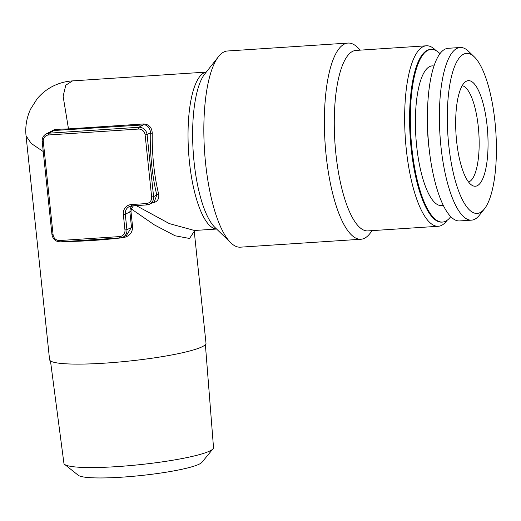 <?xml version="1.0" encoding="UTF-8"?>
<svg xmlns="http://www.w3.org/2000/svg" width="521" height="521" viewBox="0 0 521 521"><rect width="100%" height="100%" fill="white"/><g stroke="black" fill="none" stroke-linecap="round" stroke-linejoin="round"><path stroke-width="0.78" d="M494.943 121.517A80.214 24.025 -93.8 0 1 484.374 208.941A80.214 24.025 -93.8 0 1 447.884 135.011A80.214 24.025 -93.8 0 1 474.377 56.945A80.214 24.025 -93.8 0 1 494.943 121.517M487.083 125.574A52.908 15.845 -93.8 0 1 472.404 185.541A52.908 15.845 -93.8 0 1 456.044 134.477A52.908 15.845 -93.8 0 1 465.572 81.706A52.908 15.845 -93.8 0 1 487.083 125.574M484.374 208.941L479.366 215.258A86.506 25.907 -93.8 0 1 474.833 219.204A86.506 25.907 -93.8 0 1 471.538 220.149L459.561 220.937A86.506 25.907 -93.8 0 1 428.034 136.32A86.506 25.907 -93.8 0 1 448.21 48.297L460.186 47.509A86.506 25.907 -93.8 0 1 468.587 51.338L474.377 56.945M450.711 216.664A86.506 25.907 -93.8 0 1 442.498 222.063A86.506 25.907 -93.8 0 1 411.922 148.596A86.506 25.907 -93.8 0 1 431.147 49.423A86.506 25.907 -93.8 0 1 439.998 53.696M443.163 205.215A69.99 20.964 -93.8 0 1 416.676 146.141A69.99 20.964 -93.8 0 1 434.013 66.03M205.385 344.635L213.519 447.604A75.213 9.287 174 0 1 213.056 448.783L201.927 462.316A62.631 7.73 174 0 1 199.647 463.937A62.631 7.73 174 0 1 135.173 476.109A62.631 7.73 174 0 1 78.319 475.308L64.617 464.387A75.213 9.287 174 0 1 63.92 463.332L50.472 360.916M72.673 80.879L72.536 80.885C65.372 81.341 58.554 83.262 52.08 86.636C46.271 89.729 41.263 93.813 37.063 98.892L30.557 109.156C26.584 117.811 25.086 126.766 26.07 136.02L49.573 359.659A78.645 9.71 -6 0 0 128.804 361.092A78.645 9.71 -6 0 0 205.997 343.215L194.242 231.344M206.264 72.093L72.536 80.885L65.776 85.216L63.126 96.294L68.492 128.895L54.796 129.403A1.576 0.86 -91.3 0 1 54.132 130.497L51.592 131.214M123.327 214.463L125.274 214.131L126.909 229.65L124.955 229.982L123.327 214.463A9.437 8.929 62.7 0 1 131.331 204.558L146.303 203.574A6.291 5.952 -117.3 0 0 151.644 196.971L153.591 196.638L156.801 194.984A80.214 24.025 -93.8 0 1 150.276 132.894C150.823 129.097 147.254 124.252 143.347 124.91L54.132 130.497L48.922 133.187L138.762 127.28A7.867 7.437 62.7 0 1 147.065 134.548L153.591 196.638A7.867 7.437 62.7 0 1 149.716 204.121A7.867 7.437 62.7 0 1 146.922 204.89A1.576 0.469 86.2 0 1 146.863 204.909L149.716 204.121L154.314 201.744L156.801 194.984A1.576 0.762 166.2 0 1 158.651 194.059C159.452 199.126 157.225 202.135 151.976 203.086L151.676 203.105M54.796 129.403L49.052 132.451M68.186 129.853A1.576 0.469 86.2 0 0 68.492 128.895L143.659 123.952C149.013 124.35 151.878 127.43 152.256 133.187A78.645 23.549 86.2 0 0 158.651 194.059M151.644 196.971L145.118 134.88L147.065 134.548L150.276 132.894A1.576 0.404 -179 0 0 152.256 133.187M126.538 235.316L131.494 227.286L129.859 211.767L130.25 208.569L131.299 208.954L130.986 211.513L132.614 227.039C132.399 232.796 129.338 236.326 123.438 237.628L123.379 236.951M126.61 235.284L123.028 237.133A7.867 7.437 62.7 0 1 120.234 237.908A1.576 0.469 -93.8 0 1 120.175 237.921A1.576 0.469 -93.8 0 1 119.622 236.586A6.291 5.952 -117.3 0 0 124.955 229.982M130.25 208.569L131.774 205.899M194.222 231.383L189.527 238.462L175.121 235.785L154.314 224.857L131.299 208.954L133.383 205.795M136.222 205.606L169.318 223.594L194.476 230.49M43.236 151.552L31.253 143.477L26.05 135.825M348.015 43.067L227.475 50.993A98.3 29.437 86.2 0 0 218.579 56.555A98.3 29.437 86.2 0 0 205.632 163.692A98.3 29.437 86.2 0 0 230.829 242.825A98.3 29.437 86.2 0 0 240.376 247.175L360.916 239.25A98.3 29.437 -93.8 0 1 326.172 155.759A98.3 29.437 -93.8 0 1 348.015 43.067A98.3 29.437 -93.8 0 1 357.562 47.418L360.369 50.133M372.241 230.621L369.812 233.682A98.3 29.437 -93.8 0 1 360.916 239.25M447.142 220.285L446.451 221.158A90.439 27.085 -93.8 0 1 438.265 226.277L367.891 230.907A90.439 27.085 -93.8 0 1 335.921 154.099A90.439 27.085 -93.8 0 1 356.019 50.42L426.399 45.796A90.439 27.085 -93.8 0 1 435.178 49.795L435.979 50.57M438.265 226.277A90.439 27.085 -93.8 0 1 406.302 149.475A90.439 27.085 -93.8 0 1 426.399 45.796M431.147 49.423L430.398 49.469A86.506 25.907 86.2 0 0 411.173 148.641A86.506 25.907 86.2 0 0 441.749 222.109L442.498 222.063M468.535 182.011A48.362 14.484 86.2 0 0 469.382 181.66A48.362 14.484 86.2 0 0 478.285 126.746A48.362 14.484 86.2 0 0 462.199 85.718M213.056 448.783A75.213 9.287 174 0 1 210.321 450.73A75.213 9.287 174 0 1 132.894 465.344A75.213 9.287 174 0 1 64.617 464.387M429.083 148.4A55.838 16.724 -93.8 0 1 428.503 143.529A55.838 16.724 -93.8 0 1 427.494 124.206M471.538 220.149A86.506 25.907 -93.8 0 1 440.011 135.532A86.506 25.907 -93.8 0 1 460.186 47.509M145.118 134.88A6.291 5.952 -117.3 0 0 138.475 129.065A1.576 0.469 -93.8 0 1 138.762 127.28L143.347 124.91A1.576 0.469 86.2 0 0 143.659 123.952M43.295 141.575L42.247 141.438A7.867 7.437 62.7 0 1 46.128 133.962A7.867 7.437 62.7 0 1 48.922 133.187A1.576 0.469 86.2 0 0 48.629 134.972A6.291 5.952 -117.3 0 0 43.295 141.575L53.083 234.71A6.291 5.952 -117.3 0 0 59.726 240.526L119.622 236.586M138.475 129.065L48.629 134.972M52.035 234.574L53.083 234.71M120.117 237.915L60.338 241.848A1.576 0.469 -93.8 0 1 60.28 241.861A1.576 0.469 -93.8 0 1 59.726 240.526M146.303 203.574A1.576 0.469 86.2 0 0 146.863 204.909L131.885 205.893A1.576 0.469 86.2 0 0 131.95 205.873L146.798 204.896M131.331 204.558A1.576 0.469 86.2 0 0 131.885 205.893L129.156 206.648A7.867 7.437 -117.3 0 0 125.274 214.131L130.986 211.513M132.614 227.039L126.909 229.65A7.867 7.437 62.7 0 1 123.028 237.133L120.175 237.921L60.28 241.861C55.662 241.685 52.888 239.282 51.97 234.639L42.181 141.504C41.993 138.085 43.308 135.571 46.128 133.962L51.566 131.155L49.43 132.927M131.826 205.886A7.867 7.437 -117.3 0 0 129.156 206.648M123.438 237.628A78.645 9.71 174 0 1 65.998 241.483M218.579 56.555L204.766 73.982A80.944 24.24 86.2 0 0 194.099 162.2A80.944 24.24 86.2 0 0 214.847 227.358L230.829 242.825M216.547 228.999A78.645 23.549 -93.8 0 1 189.468 162.2A78.645 23.549 -93.8 0 1 206.231 72.132M195.154 230.354L194.17 231.532M194.222 230.503L216.586 229.038"/></g></svg>
